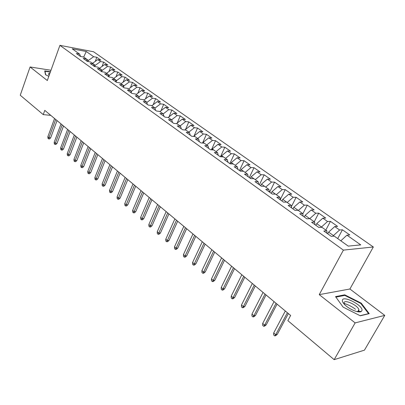 <?xml version="1.0" encoding="UTF-8"?>
<svg xmlns="http://www.w3.org/2000/svg" width="405" height="405" viewBox="0 0 405 405"><rect width="100%" height="100%" fill="white"/><g stroke="black" fill="none" stroke-linecap="round" stroke-linejoin="round"><path stroke-width="0.61" d="M344.118 303.446C348.011 304.55 351.798 306.484 355.479 309.253M373.329 246.979L93.565 51.759L59.915 45.34L343.399 250.123L373.329 246.979L349.91 289.008L319.241 294.637L355.129 322.896L384.75 315.384L349.91 289.008M384.75 315.384L364.459 350.143L334.166 359.66L355.129 322.896M94.461 66.521L90.199 63.463L93.504 64.041L94.466 66.521L97.772 67.088L100.642 69.139L97.332 68.582L101.68 71.7L104.991 72.252L107.922 74.343L104.611 73.801L109.046 76.98L112.357 77.512L115.344 79.648L112.033 79.127L116.559 82.372L119.87 82.883L122.918 85.065L119.607 84.559L124.229 87.87L127.534 88.366L130.648 90.588L127.337 90.102L132.055 93.484L135.361 93.955L138.535 96.223L135.23 95.762L140.044 99.21L143.345 99.665L146.59 101.979L143.284 101.539L148.2 105.062L151.5 105.492L154.811 107.857L151.51 107.436L156.527 111.036L159.828 111.441L163.205 113.861L159.914 113.461L165.037 117.141L168.328 117.521L171.781 119.986L168.495 119.617L173.735 123.378L177.02 123.733L180.549 126.254L177.263 125.909L182.62 129.752L185.895 130.076L189.505 132.653L186.229 132.339L191.702 136.262L194.972 136.561L198.658 139.198L195.392 138.91L200.991 142.924L204.252 143.193L208.018 145.886L204.768 145.633L210.489 149.739L213.739 149.977L217.591 152.731L214.351 152.508L220.209 156.71L223.444 156.912L227.387 159.732L224.157 159.54L230.151 163.838L233.371 164.01L237.406 166.895L234.191 166.738L240.327 171.138L243.532 171.274L247.663 174.226L244.468 174.104L250.751 178.61L253.935 178.706L258.167 181.734L254.988 181.653L261.417 186.265L264.587 186.32L268.92 189.418L265.761 189.378L272.352 194.106L275.501 194.122L279.936 197.291L276.797 197.296L283.551 202.141L286.679 202.11L291.225 205.36L288.112 205.411L295.032 210.372L298.136 210.296L302.798 213.632L299.705 213.724L306.808 218.816L309.881 218.695L314.66 222.112L311.597 222.254L318.882 227.478L321.924 227.301L326.83 230.809L323.798 231.002L331.27 236.363L334.282 236.135L348.244 246.113L360.749 244.888L346.948 235.168L349.783 234.951L342.438 229.792L339.582 229.979L334.733 226.562L337.598 226.395L330.434 221.363L327.549 221.5L322.82 218.168L325.716 218.052L318.72 213.141L315.809 213.227L311.192 209.977L314.118 209.906L307.289 205.112L304.352 205.158L299.847 201.984L302.793 201.953L296.131 197.275L293.169 197.275L288.77 194.177L291.742 194.192L285.231 189.621L282.244 189.581L277.951 186.553L280.943 186.609L274.585 182.144L271.578 182.068L267.381 179.111L270.398 179.202L264.182 174.839L261.159 174.727L257.053 171.836L260.086 171.963L254.016 167.695L250.973 167.548L246.964 164.724L250.012 164.886L244.078 160.714L241.015 160.537L237.097 157.773L240.16 157.965L234.358 153.89L231.285 153.677L227.448 150.979L230.526 151.202L224.851 147.212L221.763 146.969L218.011 144.327L221.105 144.585L215.546 140.682L212.448 140.408L208.783 137.821L211.881 138.105L206.444 134.288L203.335 133.989L199.746 131.458L202.859 131.767L197.534 128.031L194.42 127.707L190.902 125.226L194.025 125.565L188.811 121.905L185.687 121.556L182.245 119.131L185.374 119.49L180.271 115.906L177.137 115.531L173.77 113.157L176.904 113.542L171.907 110.028L168.769 109.633L165.468 107.305L168.607 107.715L163.706 104.272L160.562 103.852L157.332 101.574L160.476 102.004L155.677 98.633L152.528 98.192L149.359 95.96L152.508 96.41L147.805 93.104L144.656 92.644L141.548 90.457L144.701 90.928L140.09 87.688L136.936 87.207L133.888 85.06L137.047 85.551L132.526 82.372L129.367 81.876L126.38 79.77L129.539 80.276L125.105 77.163L121.945 76.646L119.019 74.581L122.178 75.107L117.83 72.055L114.671 71.518L111.795 69.493L114.954 70.035L110.692 67.038L107.528 66.486L104.713 64.501L107.872 65.063L103.685 62.122L100.526 61.555L97.762 59.606L100.921 60.178L96.81 57.292L95.266 61.388M93.504 64.041L90.69 62.026L87.379 61.444L83.197 58.441L86.503 59.034L83.744 57.059L80.438 56.462L76.332 53.521L79.638 54.128L72.232 48.838L86.24 51.486L93.651 56.71L96.81 57.292M334.166 359.66L287.859 320.654L290.633 315.449L44.788 110.368L43.254 114.615L50.797 115.379M94.79 66.577L95.261 65.326L93.52 64.076M97.762 59.606L92.532 63.342M100.526 61.555L95.261 65.326M79.638 54.128L80.585 56.487M101.701 71.705L102.237 70.308L100.658 69.179M104.713 64.501L99.453 68.288M107.528 66.486L102.237 70.308M86.503 59.034L87.46 61.459M108.818 76.747L109.345 75.391L107.932 74.383M111.795 69.493L106.505 73.33M114.671 71.518L109.345 75.391M116.119 81.77L116.589 80.57L115.359 79.689M119.019 74.581L113.694 78.469M121.945 76.646L116.589 80.57M100.642 69.139L101.589 71.634M123.571 86.883L123.981 85.85L122.933 85.101M126.38 79.77L121.024 83.708M129.367 81.876L123.981 85.85M107.922 74.343L108.854 76.844M131.174 92.087L131.514 91.236L130.663 90.624M133.888 85.06L128.501 89.054M136.936 87.207L131.514 91.236M115.344 79.648L116.26 82.154M138.935 97.387L139.198 96.729L138.55 96.263M141.548 90.457L136.126 94.502M144.656 92.644L139.198 96.729M122.918 85.065L123.819 87.576M146.858 102.789L147.04 102.333L146.6 102.019M149.359 95.96L143.907 100.065M152.528 98.192L147.04 102.333M130.648 90.588L131.529 93.104M154.948 108.287L154.821 107.897M157.332 101.574L151.845 105.74M160.562 103.852L155.044 108.054M138.535 96.223L139.396 98.749M165.468 107.305L159.945 111.527M168.769 109.633L163.215 113.891M146.59 101.979L147.43 104.51M173.77 113.157L168.196 117.455M177.137 115.531L171.573 119.84M154.811 107.857L155.631 110.393M176.56 123.682L176.965 123.727M182.245 119.131L176.641 123.495M185.687 121.556L180.088 125.925M163.205 113.861L164.005 116.397M185.115 130L185.267 129.656L185.844 130.071M190.902 125.226L185.267 129.656M194.42 127.707L188.786 132.141M171.781 119.986L172.56 122.533M197.534 128.031L193.833 136.46L194.076 135.953L194.921 136.556M199.746 131.458L194.076 135.953M203.335 133.989L197.67 138.495M180.549 126.254L181.298 128.8M202.768 143.071L203.077 142.388L204.201 143.188M208.783 137.821L203.077 142.388M212.448 140.408L206.752 144.98M189.505 132.653L190.228 135.204M211.876 149.84L212.271 148.964L213.688 149.971M218.011 144.327L212.271 148.964M221.763 146.969L216.032 151.617M198.658 139.198L199.356 141.75M221.181 156.77L221.677 155.682L223.393 156.907M227.448 150.979L221.677 155.682M231.285 153.677L225.519 158.395M208.018 145.886L208.686 148.448M230.678 163.868L231.29 162.552L233.32 164.005M237.097 157.773L231.29 162.552M241.015 160.537L235.219 165.326M217.591 152.731L218.229 155.292M240.388 171.143L241.122 169.584L243.481 171.269M246.964 164.724L241.122 169.584M250.973 167.548L245.136 172.419M227.387 159.732L227.995 162.294M250.417 178.372L251.181 176.772L253.884 178.706M257.053 171.836L251.181 176.772M261.159 174.727L255.287 179.673M237.406 166.895L237.983 169.457M260.688 185.743L261.468 184.128L264.541 186.32M267.381 179.111L261.468 184.128M271.578 182.068L265.675 187.1M247.663 174.226L248.204 176.788M271.203 193.286L272.003 191.656L275.451 194.122M277.951 186.553L272.003 191.656M282.244 189.581L276.311 194.699M258.167 181.734L258.668 184.29M281.971 201.007L282.786 199.366L286.629 202.11M288.77 194.177L282.786 199.366M293.169 197.275L287.196 202.48M268.92 189.418L269.381 191.975M292.997 208.914L293.833 207.259L298.085 210.301M299.847 201.984L293.833 207.259M304.352 205.158L298.348 210.448M279.936 197.291L280.356 199.847M304.287 217.009L305.142 215.344L309.714 218.7M311.192 209.977L305.142 215.344M315.809 213.227L309.749 218.634M291.225 205.36L291.605 207.912M315.859 225.312L316.735 223.631L321.454 227.002L321.276 227.337M322.82 218.168L316.735 223.631M327.549 221.5L321.454 227.002M302.798 213.632L303.127 216.179M327.721 233.817L328.617 232.126L333.457 235.578L333.113 236.221M334.733 226.562L328.617 232.126M339.582 229.979L333.457 235.578M314.66 222.112L314.943 224.653M346.948 235.168L340.823 240.808M326.83 230.809L327.063 233.346M50.989 70.262L30.081 66.967L20.25 95.236L43.254 114.615M319.241 294.637L343.399 250.123M30.081 66.967L47.309 80.534L59.915 45.34M88.001 61.55L88.422 60.436L86.518 59.074M93.651 56.71L88.422 60.436M83.708 57.054L86.24 51.486M335.532 296.602L343.086 307.091L360.278 315.804L369.244 313.637L361.25 303.158L344.716 294.825L335.532 296.602M50.448 71.771L44.712 70.88L45.522 74.733L48.813 76.337M342.438 229.792L337.714 238.591M330.434 221.363L325.822 230.091M318.72 213.141L314.219 221.793M307.289 205.112L302.824 213.835M296.131 197.275L291.413 206.626M285.231 189.621L280.306 199.528M274.585 182.144L269.669 192.183M264.182 174.839L259.372 184.796M254.016 167.695L249.308 177.582M244.078 160.714L239.471 170.525M234.358 153.89L229.848 163.62M224.851 147.212L220.502 156.725M215.546 140.682L211.43 149.81M206.444 134.288L202.54 143.051M188.811 121.905L185.546 129.438M180.271 115.906L177.208 123.049M171.907 110.028L169.037 116.807M163.706 104.272L161.018 110.712M155.677 98.633L153.151 104.748M147.805 93.104L145.435 98.916M140.09 87.688L137.862 93.211M132.526 82.372L130.43 87.627M125.105 77.163L123.135 82.159M117.83 72.055L115.977 76.803M110.692 67.038L108.945 71.564M103.685 62.122L102.045 66.425M360.496 311.825L360.192 311.415M344.351 295.488L344.716 294.825M360.961 303.659L361.25 303.158M287.378 312.731L275.694 334.743L277.293 334.363L275.633 335.674L274.742 335.892L275.694 334.743L273.684 333.001L285.322 311.015M277.293 334.363L288.36 313.551M274.742 335.892L273.628 334.92L273.684 333.001M276.058 303.289L264.647 325.144L266.262 324.795L264.627 326.101L263.731 326.298L264.647 325.144L262.688 323.443L274.053 301.614M266.262 324.795L277.066 304.13M263.731 326.298L262.642 325.352L262.688 323.443M265.017 294.076L253.864 315.773L255.489 315.454L253.884 316.75L252.983 316.933L253.864 315.773L251.951 314.113L263.058 292.44M255.489 315.454L266.05 294.936M252.983 316.933L251.92 316.006L251.951 314.113M342.367 300.399C342.255 301.472 342.984 302.844 344.564 304.509C348.857 309.162 358.84 313.343 361.29 311.521L362.029 310.336C362.829 305.112 342.645 294.941 342.367 300.399M356.699 311.536L358.374 311.237L358.941 310.341L358.87 309.693C357.959 305.37 344.189 298.971 344.068 302.818L344.65 304.595M335.912 297.128L344.802 295.402L360.825 303.482L368.56 313.637L360.055 315.692M49.921 73.249L49.238 73.335C48.306 73.589 48.276 74.166 49.142 75.062L49.238 75.158M45.74 74.834L44.98 71.255L50.336 72.085M44.859 71.589L44.98 71.255M254.234 285.085L243.339 306.631L244.974 306.332L243.395 307.623L242.489 307.79L243.339 306.631L241.471 305.005L252.325 283.49M244.974 306.332L255.292 285.965M242.489 307.79L241.451 306.884L241.471 305.005M243.714 276.306L233.062 297.695L234.703 297.427L233.148 298.708L232.237 298.86L233.062 297.695L231.235 296.111L241.846 274.747M234.703 297.427L244.787 277.202M232.237 298.86L231.225 297.974L231.235 296.111M233.432 267.73L223.018 288.967L224.669 288.73L223.14 290L222.223 290.132L223.018 288.967L221.236 287.418L231.609 266.212M224.669 288.73L234.53 268.647M222.223 290.132L221.236 289.271L221.236 287.418M223.393 259.357L213.207 280.442L214.863 280.225L213.359 281.49L212.438 281.612L213.207 280.442L211.466 278.929L221.611 257.869M214.863 280.225L224.507 260.288M212.438 281.612L211.476 280.766L211.466 278.929M213.582 251.171L203.619 272.109L205.279 271.917L203.801 273.167L202.875 273.279L203.619 272.109L201.918 270.626L211.84 249.718M205.279 271.917L214.716 252.118M202.875 273.279L201.933 272.454L201.918 270.626M203.993 243.172L194.243 263.959L195.909 263.792L194.451 265.037L193.529 265.133L194.243 263.959L192.583 262.511L202.292 241.75M195.909 263.792L205.143 244.134M193.529 265.133L192.603 264.328L192.583 262.511M194.618 235.351L185.08 255.995L186.745 255.844L185.313 257.084L184.386 257.165L185.08 255.995L183.45 254.578L192.952 233.963M186.745 255.844L195.787 236.328M184.386 257.165L183.48 256.38L183.45 254.578M185.45 227.706L176.109 248.199L177.785 248.073L176.372 249.303L175.441 249.374L176.109 248.199L174.52 246.817L183.824 226.344M177.785 248.073L186.634 228.693M175.441 249.374L174.555 248.604L174.52 246.817M176.484 220.224L167.336 240.575L169.017 240.469L167.624 241.689L166.693 241.75L167.336 240.575L165.782 239.223L174.889 218.897M169.017 240.469L177.679 221.221M166.693 241.75L165.827 240.995L165.782 239.223M167.71 212.909L158.755 233.113L160.431 233.027L159.059 234.237L158.127 234.287L158.755 233.113L157.226 231.787L166.151 211.607M160.431 233.027L168.92 213.916M158.127 234.287L157.282 233.553L157.226 231.787M159.124 205.745L150.351 225.813L152.032 225.742L150.68 226.947L149.744 226.987L150.351 225.813L148.858 224.512L157.601 204.474M152.032 225.742L160.35 206.763M149.744 226.987L148.918 226.263L148.858 224.512M150.721 198.733L142.125 218.66L143.805 218.609L142.474 219.809L141.537 219.839L142.125 218.66L140.662 217.389L149.227 197.488M143.805 218.609L151.956 199.766M141.537 219.839L140.727 219.13L140.662 217.389M142.494 191.874L134.065 211.658L135.751 211.628L134.44 212.812L133.503 212.833L134.065 211.658L132.632 210.418L141.031 190.654M135.751 211.628L143.74 192.912M133.503 212.833L132.708 212.144L132.632 210.418M134.44 185.151L126.178 204.803L127.864 204.783L126.568 205.963L125.631 205.978L126.178 204.803L124.77 203.583L133.007 183.956M127.864 204.783L135.695 186.199M125.631 205.978L124.851 205.3L124.77 203.583M126.547 178.57L118.447 198.085L120.133 198.08L118.857 199.255L117.916 199.255L118.447 198.085L117.07 196.891L125.145 177.4M120.133 198.08L127.813 179.623M117.916 199.255L117.156 198.592L117.07 196.891M118.817 172.12L110.869 191.499L112.56 191.514L111.299 192.679L110.362 192.674L110.869 191.499L109.522 190.33L117.44 170.971M112.56 191.514L120.088 173.183M110.362 192.674L109.613 192.021L109.522 190.33M111.243 165.802L103.447 185.05L105.133 185.075L103.893 186.234L102.951 186.219L103.447 185.05L102.126 183.9L109.892 164.678M105.133 185.075L112.524 166.87M102.951 186.219L102.222 185.581L102.126 183.9M103.817 159.605L96.167 178.721L97.853 178.762L96.628 179.911L95.691 179.891L96.167 178.721L94.876 177.598L102.495 158.502M97.853 178.762L105.103 160.679M95.691 179.891L94.972 179.268L94.876 177.598M96.537 153.535L89.034 172.525L90.72 172.576L89.51 173.72L88.573 173.689L89.034 172.525L87.764 171.421L95.241 152.452M90.72 172.576L97.833 154.614M88.573 173.689L87.87 173.077L87.764 171.421M89.404 147.582L82.038 166.44L83.719 166.506L82.524 167.64L81.592 167.604L82.038 166.44L80.792 165.356L88.133 146.524M83.719 166.506L90.705 148.665M81.592 167.604L80.899 167.007L80.792 165.356M82.402 141.745L75.173 160.476L76.854 160.552L75.679 161.681L74.743 161.641L75.173 160.476L73.953 159.413L81.157 140.707M76.854 160.552L83.713 142.833M74.743 161.641L74.064 161.048L73.953 159.413M75.538 136.019L68.44 154.624L70.121 154.715L68.956 155.834L68.025 155.788L68.44 154.624L67.24 153.581L74.317 134.997M70.121 154.715L76.854 137.113M68.025 155.788L67.357 155.206L67.24 153.581M68.804 130.4L61.833 148.883L63.514 148.984L62.365 150.098L61.428 150.042L61.833 148.883L60.654 147.86L67.605 129.403M63.514 148.984L70.126 131.498M61.428 150.042L60.775 149.475L60.654 147.86M62.198 124.887L55.348 143.248L57.029 143.36L55.89 144.464L54.959 144.403L55.348 143.248L54.194 142.246L61.023 123.905M57.029 143.36L63.519 125.99M54.959 144.403L54.321 143.846L54.194 142.246M55.713 119.48L48.985 137.715L50.66 137.842L49.542 138.94L48.61 138.869L48.985 137.715L47.851 136.733L54.559 118.518M50.66 137.842L57.039 120.589M48.61 138.869L47.977 138.323L47.851 136.733M358.374 311.237L361.29 311.521M357.878 311.435L358.87 309.693"/></g></svg>
